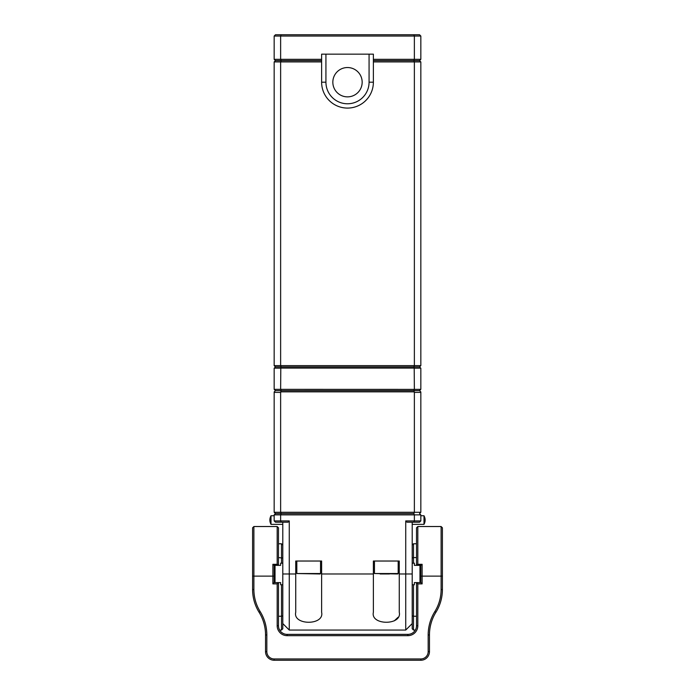 <?xml version="1.0" encoding="UTF-8"?>
<svg xmlns="http://www.w3.org/2000/svg" width="695" height="695" viewBox="0 0 695 695"><rect width="100%" height="100%" fill="white"/><g stroke="black" fill="none" stroke-linecap="round" stroke-linejoin="round"><path stroke-width="1.04" d="M373.38 59.336L414.368 59.336L413.829 60.63L419.537 60.63L373.38 60.63L413.829 60.63L414.368 61.925L420.831 61.925L420.831 365.622L414.368 365.622L414.368 61.925L373.38 61.925M321.62 61.925L280.632 61.925L280.632 365.622L414.368 365.622L413.829 366.908L275.463 366.908L274.169 368.202L274.169 389.348L414.368 389.382L414.203 368.081L280.797 368.081L280.632 389.382M281.171 366.908L280.632 365.622L274.169 365.622L274.169 61.925L280.632 61.925L281.171 60.63L321.62 60.63L275.463 60.63L281.171 60.63L280.632 59.336L321.62 59.336M414.368 389.382L420.831 389.348L420.831 368.202L419.537 366.908L413.829 366.908M274.169 365.622L275.463 366.908M419.537 366.908L420.831 365.622M420.831 61.925L419.537 60.63L420.831 59.336L420.831 36.044L280.632 36.044L280.632 59.336L274.169 59.336L274.169 36.044L280.632 36.044L281.171 34.75L419.537 34.75L420.831 36.044M274.169 59.336L275.463 60.63L274.169 61.925M332.836 82.201A14.665 14.665 0 0 1 347.5 67.537A14.665 14.665 0 0 1 362.165 82.201A14.665 14.665 0 0 1 347.5 96.866A14.665 14.665 0 0 1 332.836 82.201M369.071 54.158L373.38 54.158L373.38 82.201A25.88 25.88 0 0 1 347.5 108.081A25.88 25.88 0 0 1 321.62 82.201L321.62 54.158L325.929 54.158L325.929 82.201A21.571 21.571 0 0 0 347.5 103.772A21.571 21.571 0 0 0 369.071 82.201L369.071 54.158L325.929 54.158M420.796 389.382L419.537 390.642L275.463 390.642L274.204 389.382M280.632 368.159L274.23 368.15M420.77 368.15L414.368 368.159M414.203 368.081L414.098 366.908M280.797 368.081L280.902 366.908M414.124 390.642L414.003 389.695M280.876 390.642L280.997 389.695M419.537 390.642L420.831 391.928L420.831 512.284L414.368 512.284L413.829 513.579L281.171 513.579L280.632 512.284L414.368 512.284L414.368 392.397L413.803 391.85L281.197 391.85L280.632 392.397L280.632 512.284L274.169 512.284L274.169 391.928L275.463 390.642M420.831 512.284L419.537 513.579L420.831 514.873L420.831 520.911L419.537 522.206L407.027 522.206L405.732 520.911L414.368 520.911L414.368 514.873L280.632 514.873L280.632 520.911L289.268 520.911L289.268 630.052L402.718 630.052L292.282 630.052M280.632 392.397L274.169 392.388M420.831 392.388L414.368 392.397M289.268 520.911L287.973 522.206L275.463 522.206L274.169 520.911L274.169 514.873L280.632 514.873L281.171 513.579L275.463 513.579L413.829 513.579L414.368 514.873L420.831 514.873M274.169 512.284L275.463 513.579L274.169 514.873M413.803 391.85L414.663 390.642M281.197 391.85L280.337 390.642M412.205 522.206L412.205 623.58L405.732 630.052L289.268 630.052L282.796 623.58L282.796 522.206M402.718 630.052L405.732 630.052L405.732 520.911M321.62 573.974L321.62 561.03L295.731 561.03L295.731 612.252C292.612 625.552 324.669 625.63 321.62 612.252L321.62 573.974L373.38 573.974L373.38 612.252C370.261 625.552 402.318 625.63 399.269 612.252L399.269 573.974L412.205 573.974M399.269 573.974L399.269 561.03L373.38 561.03L373.38 573.974M398.139 617.221L394.256 620.87M405.732 630.052L412.205 623.58L412.205 628.758L413.499 630.052L415.367 630.052M413.829 522.206L414.368 520.911L420.831 520.911M274.169 520.911L280.632 520.911L281.171 522.206M274.169 565.348L274.169 582.601L278.478 582.601L278.478 625.743A8.627 8.627 0 0 0 287.105 634.37L407.895 634.37A8.627 8.627 0 0 0 416.522 625.743L416.522 582.601L420.831 582.601L420.831 565.348M282.796 563.193L280.632 563.193L280.632 565.348L278.452 565.348L278.478 527.818L277.183 526.523L253.892 526.523L253.892 589.525A41.848 41.848 0 0 0 260.165 611.574A44.428 44.428 0 0 1 266.828 634.978L266.828 651.623A7.332 7.332 0 0 0 274.169 658.956L420.831 658.956A7.332 7.332 0 0 0 428.172 651.623L428.172 634.978A44.428 44.428 0 0 1 434.835 611.574A41.848 41.848 0 0 0 441.108 589.525L441.108 526.523L417.817 526.523L417.817 564.297L422.126 564.297L422.126 583.896L417.817 583.896L417.817 625.743A9.921 9.921 0 0 1 407.895 635.664L287.105 635.664A9.921 9.921 0 0 1 277.183 625.743L277.183 583.896L272.874 583.896L272.874 564.297L277.183 564.297L277.183 526.523L253.892 526.523L252.598 527.818L252.598 576.129L274.169 576.129M442.402 527.818L441.108 526.523L442.402 527.818L442.402 589.525A43.142 43.142 0 0 1 435.93 612.252A43.142 43.142 0 0 0 429.458 634.978L429.458 651.623A8.627 8.627 0 0 1 420.831 660.25L274.169 660.25A8.627 8.627 0 0 1 265.542 651.623L265.542 634.978A43.142 43.142 0 0 0 259.07 612.252A43.142 43.142 0 0 1 252.598 589.525L252.598 576.129M422.126 564.297L420.866 565.348L416.522 565.348L416.522 527.818L417.817 526.523L441.108 526.523M277.183 564.297L278.452 565.348L274.134 565.348L272.874 564.297M274.169 582.601L272.874 583.896M282.796 584.756L280.632 584.756L280.632 582.601L278.478 582.601L277.183 583.896M412.205 584.756L414.368 584.756L414.368 582.601L416.522 582.601L417.817 583.896M420.831 582.601L422.126 583.896M417.817 564.297L416.548 565.348L414.368 565.348L414.368 563.193L412.205 563.193M420.831 581.741L419.971 582.601L419.971 565.348L420.831 566.208M274.169 566.208L275.029 565.348L275.029 582.601L274.169 581.741M412.205 524.369L423.993 524.369L423.993 515.742L420.831 515.742M282.796 524.369L271.007 524.369C269.478 521.493 269.478 518.618 271.007 515.742L271.007 524.369C269.478 521.493 269.478 518.618 271.007 515.742L274.169 515.742M274.169 36.044L275.463 34.75L281.171 34.75M420.831 59.336L414.368 59.336L414.368 36.044L413.829 34.75M413.499 584.756L413.499 616.257L416.522 616.257M412.205 615.77L413.499 616.257L413.499 630.052M412.205 545.071L413.499 543.777L413.499 557.581L416.522 557.581M413.499 543.777L416.522 543.777M412.205 558.059L413.499 557.581L413.499 563.193M279.633 630.052L281.501 630.052L281.501 616.257L278.478 616.257M281.501 563.193L281.501 543.777L278.478 543.777M282.796 558.059L278.478 557.581M282.796 623.58L282.796 628.758L281.501 630.052M282.796 615.77L281.501 616.257L281.501 584.756M281.501 543.777L282.796 545.071M320.108 573.974L296.817 573.54L320.543 573.54L320.108 573.974M296.817 561.03L296.817 573.54M320.543 561.03L320.543 573.54M397.757 573.974L374.457 573.54L398.183 573.54L397.757 573.974M374.457 561.03L374.457 573.54M398.183 561.03L398.183 573.54M380.13 573.974L389.417 573.974M369.071 82.201L373.38 82.201A25.88 25.88 0 0 1 347.5 108.081A25.88 25.88 0 0 1 321.62 82.201L325.929 82.201M282.796 573.974L295.731 573.974M442.402 576.129L420.831 576.129M278.478 625.743L277.183 625.743M287.105 634.37L287.105 635.664M407.895 634.37L407.895 635.664M416.522 625.743L417.817 625.743M265.542 651.623L266.828 651.623M274.169 658.956L274.169 660.25M420.831 658.956L420.831 660.25M265.542 634.978L266.828 634.978M428.172 651.623L429.458 651.623M259.07 612.252L260.165 611.574M428.172 634.978L429.458 634.978M252.598 589.525L253.892 589.525M434.835 611.574L435.93 612.252M441.108 589.525L442.402 589.525M278.478 527.818L277.183 526.523M416.522 527.818L417.817 526.523M423.993 524.369C425.522 521.493 425.522 518.618 423.993 515.742"/></g></svg>
